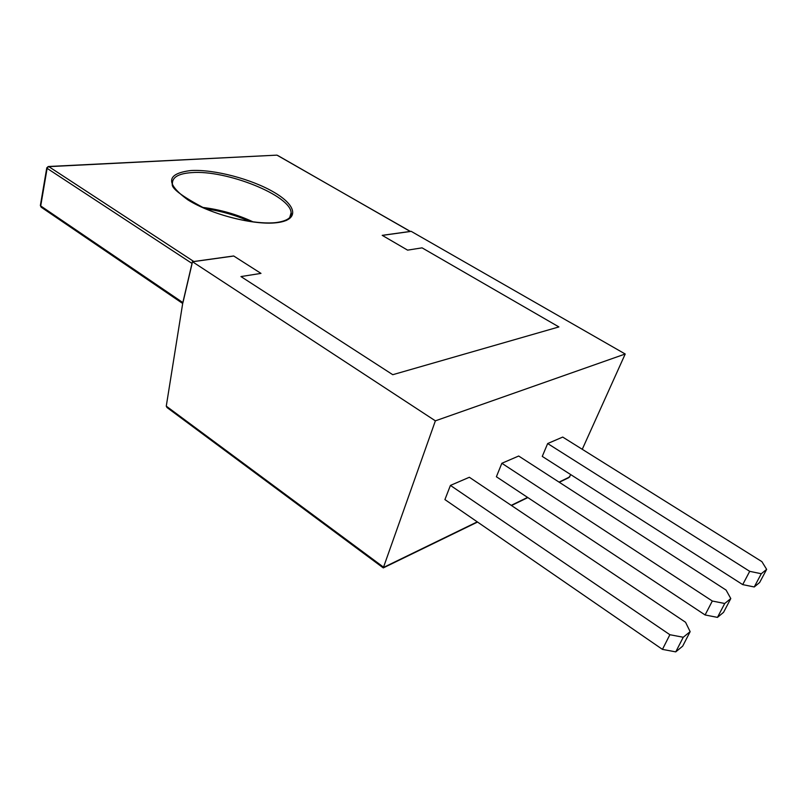 <?xml version="1.0" encoding="UTF-8"?>
<svg xmlns="http://www.w3.org/2000/svg" width="807" height="807" viewBox="0 0 807 807"><rect width="100%" height="100%" fill="white"/><g stroke="black" fill="none" stroke-linecap="round" stroke-linejoin="round"><path stroke-width="1.21" d="M182.947 302.635L192.106 263.486L47.119 168.36L40.713 205.936L182.947 302.635M410.38 231.427L276.962 155.136L48.834 166.645L193.892 261.569L233.768 256.031L260.984 273.391L240.95 276.569L392.767 374.7L558.908 326.926L422.071 247.85L407.606 250.14L382.296 235.392L410.309 231.498L277.86 155.559M450.427 485.411L444.919 499.583L662.446 649.383L669.881 634.716L450.427 485.411L469.351 477.27L685.557 622.268L690.146 631.649L683.257 637.258L675.752 651.874L682.692 646.135L690.146 631.649M435.377 420.84L192.419 261.7L182.806 302.756L166.272 406.133L167.009 407.535L383.275 567.906L435.377 420.84L625.213 354.011L582.261 449.297M570.821 474.667L568.713 477.694L559.291 482.273M501.853 463.279L496.386 476.745L705.096 614.964L712.319 601.023L501.853 463.279L518.679 456.026L726.088 590.078L730.789 598.562L724.726 603.495L717.463 617.385L723.556 612.342L730.789 598.562M547.66 443.547L542.264 456.399L742.702 584.611L749.703 571.336L547.66 443.547L562.711 437.071L761.899 561.642L766.65 569.369L761.283 573.737L754.242 586.971L759.639 582.503L766.65 569.369M192.419 261.7L233.677 255.97L260.984 273.391L240.95 276.569L392.767 374.7L558.908 326.926L422.071 247.85L407.606 250.14L382.205 235.341L411.126 231.316L625.213 354.011M717.463 617.385L705.096 614.964M712.319 601.023L724.726 603.495M675.752 651.874L662.446 649.383M669.881 634.716L683.257 637.258M754.242 586.971L742.702 584.611M749.703 571.336L761.283 573.737M202.305 207.359C220.109 209.548 237.076 214.4 253.186 221.925M286.102 220.553C289.723 218.576 291.398 216.004 291.105 212.816C290.954 195.597 226.303 169.682 191.562 172.627C178.579 173.545 172.204 177.227 172.416 183.683C170.59 187.839 181.474 196.141 205.059 208.579C228.583 218.798 259.118 224.618 276.246 222.55C292.699 220.311 291.66 213.724 291.105 212.816L289.693 217.648M190.876 170.539C214.259 169.137 252.117 179.215 274.461 192.52C297.107 205.785 299.538 220.119 276.73 222.702C254.286 225.506 211.091 214.551 187.86 199.854C165.233 183.35 166.232 173.576 190.876 170.539M48.228 166.514L46.756 167.947L47.119 168.36L48.45 166.504L276.771 155.146M41.147 207.167L40.36 205.503L41.147 207.167L182.695 303.482M40.39 205.361L46.786 167.806M383.809 567.301L477.27 521.867M511.235 505.353L527.576 497.405M559.039 482.112L569.833 476.866M166.272 406.133L383.789 567.351M249.888 221.461C235.715 215.237 220.886 210.99 205.402 208.731M527.839 497.576L511.497 505.525M477.532 522.048L383.567 567.765"/></g></svg>
